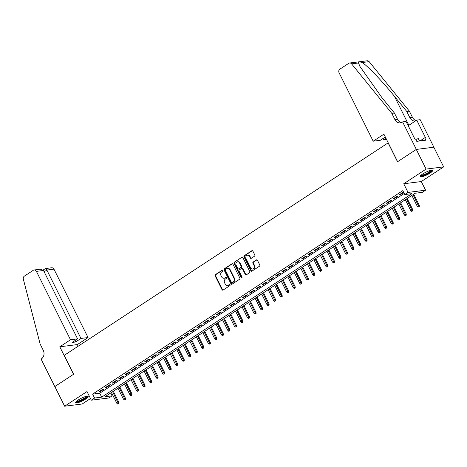 <?xml version="1.0" encoding="UTF-8"?>
<svg xmlns="http://www.w3.org/2000/svg" width="467" height="467" viewBox="0 0 467 467"><rect width="100%" height="100%" fill="white"/><g stroke="black" fill="none" stroke-linecap="round" stroke-linejoin="round"><path stroke-width="0.7" d="M222.917 270.428A0.619 0.52 -97.2 0 0 222.199 270.183L215.386 274.649A0.881 0.747 -97.2 0 0 215.129 275.839L222.053 289.733A0.881 0.747 -97.2 0 0 223.08 290.083L229.892 285.611A0.619 0.52 -97.2 0 0 229.35 284.531L228.468 285.109A2.82 2.388 -97.2 0 1 227.592 285.436A2.82 2.388 -97.2 0 1 225.187 283.989L224.609 282.833A2.82 2.388 -97.2 0 1 225.433 279.015L226.314 278.437A0.619 0.52 -97.2 0 0 225.777 277.357L224.896 277.935A2.82 2.388 -97.2 0 1 224.014 278.262A2.82 2.388 -97.2 0 1 221.609 276.814L221.031 275.653A2.82 2.388 -97.2 0 1 221.854 271.841L222.736 271.263A0.619 0.52 -97.2 0 0 222.917 270.428M422.682 174.016A6.999 1.424 153.5 0 0 420.119 176.672A6.999 1.424 153.5 0 0 423.814 176.217A6.999 1.424 153.5 0 0 430.084 173.082A6.999 1.424 153.5 0 0 432.646 170.426A6.999 1.424 153.5 0 0 428.957 170.887A6.999 1.424 153.5 0 0 422.682 174.016M78.205 400.003A6.999 1.424 153.5 0 0 75.642 402.665A6.999 1.424 153.5 0 0 79.332 402.204A6.999 1.424 153.5 0 0 85.607 399.075A6.999 1.424 153.5 0 0 88.17 396.419A6.999 1.424 153.5 0 0 84.474 396.874A6.999 1.424 153.5 0 0 78.205 400.003M254.538 256.185A0.881 0.747 -97.2 0 0 254.795 254.988L252.851 251.094A0.881 0.747 -97.2 0 0 251.824 250.744L244.264 255.706A0.881 0.747 -97.2 0 0 244.007 256.897L250.931 270.784A0.881 0.747 -97.2 0 0 251.958 271.14L259.524 266.178A0.881 0.747 -97.2 0 0 259.78 264.982L257.428 260.277A0.881 0.747 -97.2 0 0 256.406 259.926L253.167 262.051A0.881 0.747 -97.2 0 0 252.91 263.242L254.077 265.577A2.358 1.996 -97.2 0 1 252.653 269.039A2.358 1.996 -97.2 0 1 250.645 267.825L246.086 258.683A2.358 1.996 -97.2 0 1 247.504 255.221A2.358 1.996 -97.2 0 1 249.518 256.43L250.277 257.953A0.881 0.747 -97.2 0 0 251.304 258.304L254.538 256.185M404.778 194.552L408.041 192.41L425.595 190.197L422.331 192.34L415.216 193.233L105.017 396.734L112.133 395.835L108.869 397.977L91.316 400.19L94.579 398.047L101.695 397.148L411.894 193.653L404.778 194.552L402.817 190.618L92.624 394.119L94.579 398.047M91.316 400.19L87.002 391.544L64.639 406.214L54.837 386.559L73.617 374.242L64.207 355.375L388.118 142.884L397.522 161.751L416.295 149.434L426.097 169.089L403.733 183.759L408.041 192.41M232.916 264.17A0.881 0.747 -97.2 0 0 231.889 263.82L224.329 268.782A0.881 0.747 -97.2 0 0 224.072 269.973L230.996 283.866A0.881 0.747 -97.2 0 0 232.023 284.216L239.589 279.254A0.881 0.747 -97.2 0 0 239.84 278.063L232.916 264.17M234.294 262.244L241.859 257.282A0.881 0.747 -97.2 0 1 242.887 257.632L249.81 271.525A0.881 0.747 -97.2 0 1 249.553 272.716L246.319 274.841A0.881 0.747 -97.2 0 1 245.292 274.485L242.484 268.852A0.881 0.747 -97.2 0 0 241.457 268.502L239.308 269.914A0.881 0.747 -97.2 0 0 239.051 271.105L241.976 276.966A0.619 0.52 -97.2 0 1 241.077 277.556L234.037 263.435A0.881 0.747 -97.2 0 1 234.294 262.244L241.859 257.282M416.295 149.434L433.849 147.222L443.65 166.877L426.097 169.089M64.639 406.214L82.192 404.002L90.499 398.549M102.921 389.186L98.998 391.755L100.183 391.603L104.106 389.034L102.921 389.186M109.447 384.901L105.53 387.47L106.715 387.324L110.632 384.75L109.447 384.901M115.979 380.617L112.062 383.185L113.248 383.039L117.164 380.465L115.979 380.617M122.512 376.332L118.589 378.9L119.78 378.755L123.697 376.18L122.512 376.332M129.038 372.047L125.121 374.616L126.306 374.47L130.229 371.901L129.038 372.047M135.57 367.762L131.653 370.337L132.838 370.185L136.755 367.617L135.57 367.762M142.102 363.478L138.185 366.052L139.37 365.9L143.287 363.332L142.102 363.478M148.629 359.193L144.712 361.767L145.897 361.616L149.819 359.047L148.629 359.193M155.161 354.914L151.244 357.483L152.429 357.331L156.346 354.762L155.161 354.914M161.693 350.629L157.776 353.198L158.961 353.046L162.878 350.478L161.693 350.629M168.225 346.345L164.302 348.913L165.493 348.761L169.41 346.193L168.225 346.345M174.751 342.06L170.834 344.628L172.019 344.483L175.936 341.908L174.751 342.06M181.284 337.775L177.367 340.344L178.552 340.198L182.469 337.623L181.284 337.775M187.816 333.491L183.893 336.059L185.084 335.913L189.001 333.339L187.816 333.491M194.342 329.206L190.425 331.774L191.61 331.628L195.533 329.06L194.342 329.206M200.874 324.921L196.957 327.495L198.142 327.344L202.059 324.775L200.874 324.921M207.406 320.636L203.489 323.211L204.674 323.059L208.591 320.49L207.406 320.636M213.933 316.352L210.016 318.926L211.201 318.774L215.124 316.206L213.933 316.352M220.465 312.073L216.548 314.641L217.733 314.489L221.65 311.921L220.465 312.073M226.997 307.788L223.08 310.357L224.265 310.205L228.182 307.636L226.997 307.788M233.529 303.503L229.606 306.072L230.797 305.92L234.714 303.352L233.529 303.503M240.056 299.219L236.139 301.787L237.324 301.641L241.241 299.067L240.056 299.219M246.588 294.934L242.671 297.502L243.856 297.356L247.773 294.782L246.588 294.934M253.12 290.649L249.197 293.218L250.388 293.072L254.305 290.497L253.12 290.649M259.646 286.364L255.729 288.933L256.914 288.787L260.837 286.213L259.646 286.364M266.178 282.08L262.261 284.654L263.446 284.502L267.363 281.934L266.178 282.08M272.71 277.795L268.794 280.369L269.979 280.218L273.895 277.649L272.71 277.795M279.243 273.51L275.32 276.085L276.505 275.933L280.428 273.364L279.243 273.51M285.769 269.231L281.852 271.8L283.037 271.648L286.954 269.08L285.769 269.231M292.301 264.947L288.384 267.515L289.569 267.363L293.486 264.795L292.301 264.947M298.833 260.662L294.911 263.23L296.101 263.079L300.018 260.51L298.833 260.662M305.36 256.377L301.443 258.946L302.628 258.8L306.545 256.225L305.36 256.377M311.892 252.092L307.975 254.661L309.16 254.515L313.077 251.941L311.892 252.092M318.424 247.808L314.501 250.376L315.692 250.23L319.609 247.656L318.424 247.808M324.95 243.523L321.033 246.091L322.218 245.946L326.141 243.371L324.95 243.523M331.482 239.238L327.565 241.813L328.75 241.661L332.667 239.092L331.482 239.238M338.015 234.954L334.098 237.528L335.283 237.376L339.2 234.808L338.015 234.954M344.547 230.669L340.624 233.243L341.809 233.091L345.732 230.523L344.547 230.669M351.073 226.384L347.156 228.958L348.341 228.807L352.258 226.238L351.073 226.384M357.605 222.105L353.688 224.674L354.873 224.522L358.79 221.953L357.605 222.105M364.137 217.82L360.215 220.389L361.405 220.237L365.322 217.669L364.137 217.82M370.664 213.536L366.747 216.104L367.932 215.958L371.855 213.384L370.664 213.536M377.196 209.251L373.279 211.82L374.464 211.674L378.381 209.099L377.196 209.251M383.728 204.966L379.811 207.535L380.996 207.389L384.913 204.815L383.728 204.966M390.254 200.682L386.337 203.25L387.522 203.104L391.445 200.53L390.254 200.682M396.787 196.397L392.87 198.971L394.055 198.819L397.972 196.251L396.787 196.397M92.624 394.119L99.74 393.22L404.235 193.461M403.546 192.083L399.402 194.686L400.587 194.535L403.739 192.468M403.733 183.759L421.281 181.546L443.65 166.877M421.281 181.546L425.595 190.197M110.72 392.992L112.133 395.835M99.74 393.22L101.695 397.148M100.183 391.603L99.95 391.13M106.715 387.324L106.482 386.845M113.248 383.039L113.008 382.566M119.78 378.755L119.54 378.282M126.306 374.47L126.072 373.997M132.838 370.185L132.605 369.712M139.37 365.9L139.131 365.428M145.897 361.616L145.663 361.143M152.429 357.331L152.195 356.858M158.961 353.046L158.722 352.573M165.493 348.761L165.254 348.289M172.019 344.483L171.786 344.004M178.552 340.198L178.312 339.725M185.084 335.913L184.844 335.44M191.61 331.628L191.377 331.156M198.142 327.344L197.909 326.871M204.674 323.059L204.435 322.586M211.201 318.774L210.967 318.301M217.733 314.489L217.499 314.017M224.265 310.205L224.026 309.732M230.797 305.92L230.558 305.447M237.324 301.641L237.09 301.162M243.856 297.356L243.616 296.884M250.388 293.072L250.149 292.599M256.914 288.787L256.681 288.314M263.446 284.502L263.213 284.029M269.979 280.218L269.739 279.745M276.505 275.933L276.271 275.46M283.037 271.648L282.804 271.175M289.569 267.363L289.33 266.89M296.101 263.079L295.862 262.606M302.628 258.8L302.394 258.321M309.16 254.515L308.926 254.036M315.692 250.23L315.453 249.757M322.218 245.946L321.985 245.473M328.75 241.661L328.517 241.188M335.283 237.376L335.043 236.903M341.809 233.091L341.575 232.619M348.341 228.807L348.108 228.334M354.873 224.522L354.634 224.049M361.405 220.237L361.166 219.764M367.932 215.958L367.698 215.48M374.464 211.674L374.23 211.195M380.996 207.389L380.757 206.916M387.522 203.104L387.289 202.631M394.055 198.819L393.821 198.347M400.587 194.535L400.347 194.062M224.014 278.262L224.487 278.204A2.82 2.388 -97.2 0 0 225.368 277.877L224.896 277.935M226.209 277.322L225.368 277.877M227.592 285.436L228.065 285.378A2.82 2.388 -97.2 0 0 228.947 285.051L228.468 285.109M229.787 284.502L228.947 285.051M222.631 270.148L215.859 274.59A0.881 0.747 -97.2 0 0 215.602 275.781L222.531 289.668A0.881 0.747 -97.2 0 0 223.039 290.106M232.408 263.732A0.881 0.747 -97.2 0 0 232.368 263.762L224.802 268.723A0.881 0.747 -97.2 0 0 224.545 269.914L231.469 283.808A0.881 0.747 -97.2 0 0 231.976 284.24M225.573 269.401A0.619 0.52 -97.2 0 0 225.392 270.235L231.469 282.43A0.619 0.52 -97.2 0 0 232.187 282.675L233.121 282.062A2.82 2.388 -97.2 0 0 233.938 278.25L229.782 269.914A2.82 2.388 -97.2 0 0 227.382 268.467A2.82 2.388 -97.2 0 0 226.501 268.794L225.573 269.401M232.268 282.663A0.619 0.52 -97.2 0 0 232.665 282.611L232.187 282.675M227.382 268.467L227.855 268.402A2.82 2.388 -97.2 0 1 230.26 269.856L234.411 278.186A2.82 2.388 -97.2 0 1 233.593 282.004L232.665 282.611M241.731 268.402L242.204 268.338A0.881 0.747 -97.2 0 1 242.957 268.794L245.765 274.427A0.881 0.747 -97.2 0 0 246.272 274.865M234.767 262.185A0.881 0.747 -97.2 0 0 234.516 263.376L241.556 277.497A0.619 0.52 -97.2 0 0 241.836 277.777M239.565 263.009A2.358 1.996 -97.2 0 0 237.557 261.794A2.358 1.996 -97.2 0 0 236.139 265.256L237.744 268.478A0.881 0.747 -97.2 0 0 238.771 268.829L240.919 267.422A0.881 0.747 -97.2 0 0 241.176 266.231L239.565 263.009L240.044 262.95A2.358 1.996 -97.2 0 0 238.036 261.736L237.557 261.794M238.497 268.934L238.97 268.875A0.881 0.747 -97.2 0 0 239.244 268.77L238.771 268.829M240.044 262.95L241.649 266.172A0.881 0.747 -97.2 0 1 241.392 267.363L239.244 268.77M247.504 255.221L247.983 255.157A2.358 1.996 -97.2 0 1 249.991 256.371L250.75 257.895A0.881 0.747 -97.2 0 0 251.258 258.333M252.653 269.039L253.132 268.98A2.358 1.996 -97.2 0 0 254.55 265.513L254.077 265.577M256.92 259.839A0.881 0.747 -97.2 0 0 256.879 259.868L253.645 261.987A0.881 0.747 -97.2 0 0 253.388 263.184L254.55 265.513M252.343 250.656A0.881 0.747 -97.2 0 0 252.303 250.686L244.737 255.647A0.881 0.747 -97.2 0 0 244.48 256.838L251.404 270.726A0.881 0.747 -97.2 0 0 251.911 271.164M117.807 404.142L118.933 403.657L117.807 404.142L116.843 403.319L118.875 402.437L113.318 391.288M118.46 403.716L112.635 391.737M116.843 403.319L111.455 392.508M118.875 402.437L118.933 403.657M87.008 396.197A6.059 1.238 -26.5 0 1 86.57 397.113A6.059 1.238 -26.5 0 1 80.703 400.686A6.059 1.238 -26.5 0 1 76.168 401.602M76.611 401.182A5.61 1.144 153.5 0 0 81.153 399.904A5.61 1.144 153.5 0 0 86.004 396.857A5.61 1.144 153.5 0 0 86.401 396.302M75.689 402.227A6.952 1.419 153.5 0 0 81.34 400.604A6.952 1.419 153.5 0 0 87.306 396.851A6.952 1.419 153.5 0 0 87.79 396.191M431.485 170.21A6.059 1.238 -26.5 0 1 431.047 171.126A6.059 1.238 -26.5 0 1 425.18 174.699A6.059 1.238 -26.5 0 1 420.644 175.615M421.094 175.195A5.61 1.144 153.5 0 0 425.635 173.911A5.61 1.144 153.5 0 0 430.481 170.864A5.61 1.144 153.5 0 0 430.883 170.315M420.172 176.234A6.952 1.419 153.5 0 0 425.816 174.617A6.952 1.419 153.5 0 0 431.782 170.858A6.952 1.419 153.5 0 0 432.267 170.204M419.541 140.987L418.304 138.582L415.834 139.47M419.506 140.993L418.304 138.582M70.505 339.766L36.408 271.374A2.691 2.277 -97.2 0 0 34.109 269.984A2.691 2.277 -97.2 0 0 33.274 270.3L24.36 276.149A2.691 2.277 -97.2 0 0 23.35 279.19L40.139 344.039L43.273 350.332A6.281 5.312 82.8 0 1 41.446 358.831L41.09 359.065L54.808 386.583L73.517 374.306L59.799 346.794L70.505 339.766L77.598 338.873L72.181 342.428L75.549 342.002L80.966 338.447L88.059 337.553L53.962 269.161L46.869 270.054L44.172 271.823M80.966 338.447L46.869 270.054C46.122 268.7 45.556 268.286 45.153 268.799M78.164 346.216L77.353 344.582L88.059 337.553M59.799 346.794L77.353 344.582M77.598 338.873L43.501 270.481L36.408 271.374M43.174 270.014L45.451 268.554L51.662 267.772A2.691 2.277 82.8 0 1 53.962 269.161M75.549 342.002L74.878 340.659M34.109 269.984L40.325 269.202L43.501 270.481M373.191 141.197L339.095 72.799A2.691 2.277 -97.2 0 1 339.877 69.157L348.791 63.308A2.691 2.277 -97.2 0 1 349.631 62.998A2.691 2.277 -97.2 0 1 351.587 63.856L391.801 113.341L394.936 119.628A6.281 5.312 -97.2 0 0 400.295 122.862A6.281 5.312 -97.2 0 0 402.25 122.132L402.612 121.899L416.331 149.411L397.621 161.687L383.903 134.169L373.191 141.197L380.284 140.304L385.316 137M349.631 62.998L367.179 60.786A2.691 2.277 82.8 0 1 369.14 61.644L409.355 111.128L406.757 111.455L394.428 96.284C382.765 81.76 367.547 65.818 362.199 62.52C359.829 61.708 358.609 61.86 358.528 62.981L359.899 66.396L382.07 97.837L394.399 113.014L397.534 119.301A6.281 5.312 -97.2 0 0 401.567 122.506M394.399 113.014L391.801 113.341M409.355 111.128L412.489 117.415A6.281 5.312 -97.2 0 0 416.097 120.527M415.467 120.941A6.281 5.312 -97.2 0 1 415.251 120.976A6.281 5.312 -97.2 0 1 409.892 117.742L406.757 111.455M416.331 149.411L433.884 147.198L420.166 119.686L416.727 120.118L425.507 137.73L424.748 137.823L420.014 140.923M402.612 121.899L406.051 121.461L414.83 139.073L415.589 138.979L416.768 141.338L425.922 140.182L424.748 137.823M386.565 139.51L383.652 139.878L385.987 138.349M383.652 139.878L382.981 138.536M416.727 120.118L408.205 125.711A10.093 2.061 -26.5 0 1 408.176 125.728M124.339 399.863L125.465 399.373L124.339 399.863L123.376 399.034L125.407 398.153L119.844 387.003M124.987 399.431L119.161 387.452M123.376 399.034L117.988 388.223M125.407 398.153L125.465 399.373M130.865 395.578L131.992 395.088L130.865 395.578L129.908 394.749L131.933 393.868L126.376 382.718M131.519 395.146L125.693 383.168M129.908 394.749L124.52 383.938M131.933 393.868L131.992 395.088M137.397 391.293L138.524 390.803L137.397 391.293L136.434 390.465L138.465 389.589L132.908 378.433M138.051 390.861L132.225 378.883M136.434 390.465L131.046 379.653M138.465 389.589L138.524 390.803M143.929 387.009L145.056 386.518L143.929 387.009L142.966 386.18L144.998 385.304L139.435 374.155M144.583 386.577L138.752 374.598M142.966 386.18L137.578 375.375M144.998 385.304L145.056 386.518M150.456 382.724L151.588 382.234L150.456 382.724L149.498 381.895L151.53 381.019L145.967 369.87M151.11 382.298L145.284 370.319M149.498 381.895L144.11 371.09M151.53 381.019L151.588 382.234M156.988 378.439L158.115 377.949L156.988 378.439L156.031 377.61L158.056 376.735L152.499 365.585M157.642 378.013L151.816 366.035M156.031 377.61L150.637 366.805M158.056 376.735L158.115 377.949M163.52 374.155L164.647 373.664L163.52 374.155L162.557 373.331L164.588 372.45L159.031 361.3M164.174 373.728L158.342 361.75M162.557 373.331L157.169 362.52M164.588 372.45L164.647 373.664M170.052 369.87L171.179 369.385L170.052 369.87L169.089 369.047L171.12 368.165L165.557 357.016M170.7 369.444L164.874 357.465M169.089 369.047L163.701 358.236M171.12 368.165L171.179 369.385M176.579 365.585L177.705 365.101L176.579 365.585L175.621 364.762L177.647 363.881L172.09 352.731M177.232 365.159L171.407 353.18M175.621 364.762L170.227 353.951M177.647 363.881L177.705 365.101M183.111 361.3L184.237 360.816L183.111 361.3L182.148 360.477L184.179 359.596L178.622 348.446M183.764 360.874L177.939 348.896M182.148 360.477L176.76 349.666M184.179 359.596L184.237 360.816M189.643 357.022L190.769 356.531L189.643 357.022L188.68 356.193L190.711 355.311L185.148 344.161M190.297 356.59L184.465 344.611M188.68 356.193L183.292 345.382M190.711 355.311L190.769 356.531M196.169 352.737L197.296 352.246L196.169 352.737L195.212 351.908L197.237 351.026L191.68 339.877M196.823 352.305L190.997 340.326M195.212 351.908L189.824 341.097M197.237 351.026L197.296 352.246M202.701 348.452L203.828 347.962L202.701 348.452L201.738 347.623L203.77 346.748L198.212 335.592M203.355 348.02L197.529 336.042M201.738 347.623L196.35 336.812M203.77 346.748L203.828 347.962M209.234 344.167L210.36 343.677L209.234 344.167L208.27 343.338L210.302 342.463L204.744 331.313M209.887 343.735L204.056 331.757M208.27 343.338L202.882 332.533M210.302 342.463L210.36 343.677M215.76 339.883L216.892 339.392L215.76 339.883L214.802 339.054L216.834 338.178L211.271 327.028M216.414 339.456L210.588 327.478M214.802 339.054L209.414 328.248M216.834 338.178L216.892 339.392M222.292 335.598L223.419 335.108L222.292 335.598L221.335 334.769L223.36 333.893L217.803 322.744M222.946 335.172L217.12 323.193M221.335 334.769L215.941 323.964M223.36 333.893L223.419 335.108M228.824 331.313L229.951 330.823L228.824 331.313L227.861 330.484L229.892 329.609L224.335 318.459M229.478 330.887L223.646 318.908M227.861 330.484L222.473 319.679M229.892 329.609L229.951 330.823M235.356 327.028L236.483 326.544L235.356 327.028L234.393 326.205L236.425 325.324L230.861 314.174M236.004 326.602L230.178 314.624M234.393 326.205L229.005 315.394M236.425 325.324L236.483 326.544M241.883 322.744L243.009 322.259L241.883 322.744L240.925 321.921L242.951 321.039L237.394 309.89M242.536 322.318L236.711 310.339M240.925 321.921L235.531 311.11M242.951 321.039L243.009 322.259M248.415 318.459L249.541 317.974L248.415 318.459L247.452 317.636L249.483 316.754L243.926 305.605M249.069 318.033L243.243 306.054M247.452 317.636L242.064 306.825M249.483 316.754L249.541 317.974M254.947 314.18L256.074 313.69L254.947 314.18L253.984 313.351L256.015 312.47L250.452 301.32M255.601 313.748L249.769 301.77M253.984 313.351L248.596 302.54M256.015 312.47L256.074 313.69M261.473 309.895L262.6 309.405L261.473 309.895L260.516 309.066L262.542 308.185L256.984 297.035M262.127 309.463L256.301 297.485M260.516 309.066L255.128 298.255M262.542 308.185L262.6 309.405M268.005 305.611L269.132 305.12L268.005 305.611L267.048 304.782L269.074 303.906L263.516 292.751M268.659 305.179L262.833 293.2M267.048 304.782L261.654 293.971M269.074 303.906L269.132 305.12M274.538 301.326L275.664 300.836L274.538 301.326L273.574 300.497L275.606 299.621L270.049 288.472M275.191 300.894L269.36 288.915M273.574 300.497L268.186 289.686M275.606 299.621L275.664 300.836M281.064 297.041L282.196 296.551L281.064 297.041L280.107 296.212L282.138 295.337L276.575 284.187M281.718 296.615L275.892 284.631M280.107 296.212L274.719 285.407M282.138 295.337L282.196 296.551M287.596 292.756L288.723 292.266L287.596 292.756L286.639 291.928L288.664 291.052L283.107 279.902M288.25 292.33L282.424 280.352M286.639 291.928L281.245 281.122M288.664 291.052L288.723 292.266M294.128 288.472L295.255 287.981L294.128 288.472L293.165 287.643L295.197 286.767L289.639 275.618M294.782 288.046L288.95 276.067M293.165 287.643L287.777 276.838M295.197 286.767L295.255 287.981M300.66 284.187L301.787 283.702L300.66 284.187L299.697 283.364L301.729 282.482L296.166 271.333M301.308 283.761L295.483 271.782M299.697 283.364L294.309 272.553M301.729 282.482L301.787 283.702M307.187 279.902L308.313 279.418L307.187 279.902L306.229 279.079L308.255 278.198L302.698 267.048M307.841 279.476L302.015 267.498M306.229 279.079L300.841 268.268M308.255 278.198L308.313 279.418M313.719 275.618L314.846 275.133L313.719 275.618L312.756 274.794L314.787 273.913L309.23 262.763M314.373 275.191L308.547 263.213M312.756 274.794L307.368 263.983M314.787 273.913L314.846 275.133M320.251 271.333L321.378 270.848L320.251 271.333L319.288 270.51L321.319 269.628L315.756 258.479M320.905 270.907L315.073 258.928M319.288 270.51L313.9 259.699M321.319 269.628L321.378 270.848M326.777 267.054L327.91 266.564L326.777 267.054L325.82 266.225L327.846 265.344L322.288 254.194M327.431 266.622L321.605 254.643M325.82 266.225L320.432 255.414M327.846 265.344L327.91 266.564M333.31 262.769L334.436 262.279L333.31 262.769L332.352 261.94L334.378 261.065L328.821 249.909M333.963 262.337L328.138 250.359M332.352 261.94L326.958 251.129M334.378 261.065L334.436 262.279M339.842 258.485L340.968 257.994L339.842 258.485L338.879 257.656L340.91 256.78L335.353 245.63M340.496 258.053L334.664 246.074M338.879 257.656L333.491 246.845M340.91 256.78L340.968 257.994M346.368 254.2L347.501 253.709L346.368 254.2L345.411 253.371L347.442 252.495L341.879 241.346M347.022 253.768L341.196 241.789M345.411 253.371L340.023 242.566M347.442 252.495L347.501 253.709M352.9 249.915L354.027 249.425L352.9 249.915L351.943 249.086L353.968 248.21L348.411 237.061M353.554 249.489L347.728 237.51M351.943 249.086L346.549 238.281M353.968 248.21L354.027 249.425M359.432 245.63L360.559 245.14L359.432 245.63L358.469 244.801L360.501 243.926L354.943 232.776M360.086 245.204L354.26 233.226M358.469 244.801L353.081 233.996M360.501 243.926L360.559 245.14M365.965 241.346L367.091 240.861L365.965 241.346L365.001 240.523L367.033 239.641L361.47 228.491M366.613 240.919L360.787 228.941M365.001 240.523L359.613 229.711M367.033 239.641L367.091 240.861M372.491 237.061L373.618 236.576L372.491 237.061L371.534 236.238L373.559 235.356L368.002 224.207M373.145 236.635L367.319 224.656M371.534 236.238L366.146 225.427M373.559 235.356L373.618 236.576M379.023 232.776L380.15 232.292L379.023 232.776L378.06 231.953L380.091 231.072L374.534 219.922M379.677 232.35L373.851 220.371M378.06 231.953L372.672 221.142M380.091 231.072L380.15 232.292M385.555 228.491L386.682 228.007L385.555 228.491L384.592 227.668L386.623 226.787L381.06 215.637M386.209 228.065L380.377 216.087M384.592 227.668L379.204 216.857M386.623 226.787L386.682 228.007M392.082 224.213L393.214 223.722L392.082 224.213L391.124 223.384L393.156 222.502L387.592 211.353M392.735 223.781L386.909 211.802M391.124 223.384L385.736 212.573M393.156 222.502L393.214 223.722M398.614 219.928L399.74 219.437L398.614 219.928L397.656 219.099L399.682 218.223L394.125 207.068M399.267 219.496L393.442 207.517M397.656 219.099L392.262 208.288M399.682 218.223L399.74 219.437M405.146 215.643L406.272 215.153L405.146 215.643L404.183 214.814L406.214 213.939L400.657 202.783M405.8 215.211L399.968 203.233M404.183 214.814L398.795 204.003M406.214 213.939L406.272 215.153M411.678 211.358L412.805 210.868L411.678 211.358L410.715 210.529L412.746 209.654L407.183 198.504M412.326 210.926L406.5 198.948M410.715 210.529L405.327 199.724M412.746 209.654L412.805 210.868M418.204 207.074L419.331 206.583L418.204 207.074L417.247 206.245L419.273 205.369L413.715 194.219M418.858 206.648L413.032 194.669M417.247 206.245L411.853 195.44M419.273 205.369L419.331 206.583M222.59 270.13L222.199 270.183M229.746 284.485L229.35 284.531M226.168 277.305L225.777 277.357M222.531 289.668L222.053 289.733M215.602 275.781L215.129 275.839M215.859 274.59L215.386 274.649M231.469 283.808L230.996 283.866M224.545 269.914L224.072 269.973M224.802 268.723L224.329 268.782M232.368 263.762L231.889 263.82M233.593 282.004L233.121 282.062M234.411 278.186L233.938 278.25M230.26 269.856L229.782 269.914M245.765 274.427L245.292 274.485M242.957 268.794L242.484 268.852M241.556 277.497L241.077 277.556M234.516 263.376L234.037 263.435M241.392 267.363L240.919 267.422M241.649 266.172L241.176 266.231M250.75 257.895L250.277 257.953M249.991 256.371L249.518 256.43M253.388 263.184L252.91 263.242M253.645 261.987L253.167 262.051M256.879 259.868L256.406 259.926M251.404 270.726L250.931 270.784M244.48 256.838L244.007 256.897M244.737 255.647L244.264 255.706M252.303 250.686L251.824 250.744M397.534 119.301L394.936 119.628M409.892 117.742L412.489 117.415M369.14 61.644L362.199 62.52M358.528 62.981L351.587 63.856M394.428 96.284L408.876 125.267M414.865 139.067L408.205 125.711M232.473 282.687L231.994 282.745"/></g></svg>
